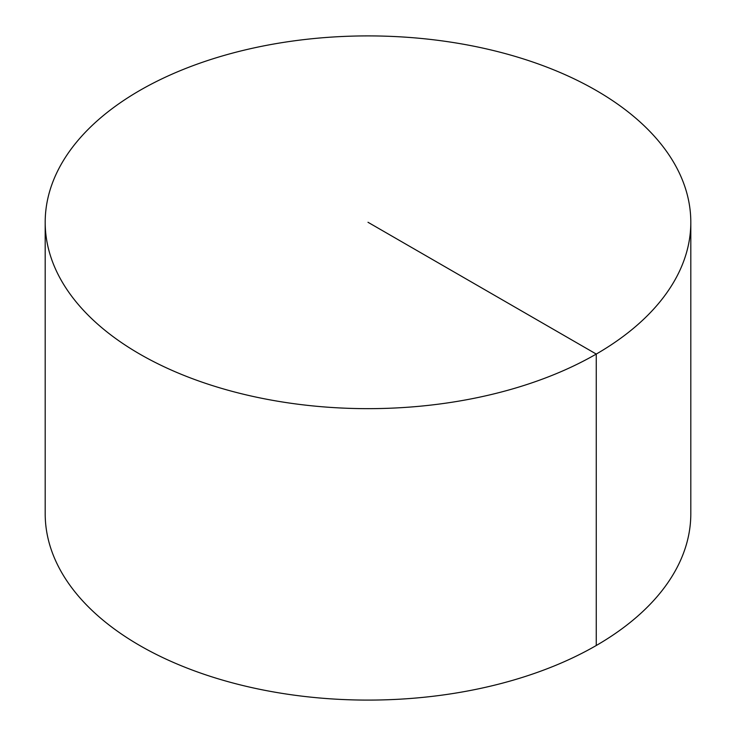 <?xml version="1.0" encoding="UTF-8"?>
<svg xmlns="http://www.w3.org/2000/svg" width="736" height="736" viewBox="0 0 736 736"><rect width="100%" height="100%" fill="white"/><g stroke="black" fill="none" stroke-linecap="round" stroke-linejoin="round"><path stroke-width="1.1" d="M690.81 222.281L690.81 513.719A322.81 186.374 180 0 1 491.538 685.906A322.81 186.374 180 0 1 139.739 645.509A322.81 186.374 180 0 1 45.19 513.719L45.19 222.281A322.81 186.374 180 0 1 244.462 50.094A322.81 186.374 180 0 1 596.261 90.491A322.81 186.374 180 0 1 690.81 222.281A322.81 186.374 180 0 1 368 408.655A322.81 186.374 180 0 1 45.19 222.281M596.261 645.509L596.261 354.062L368 222.281"/></g></svg>
